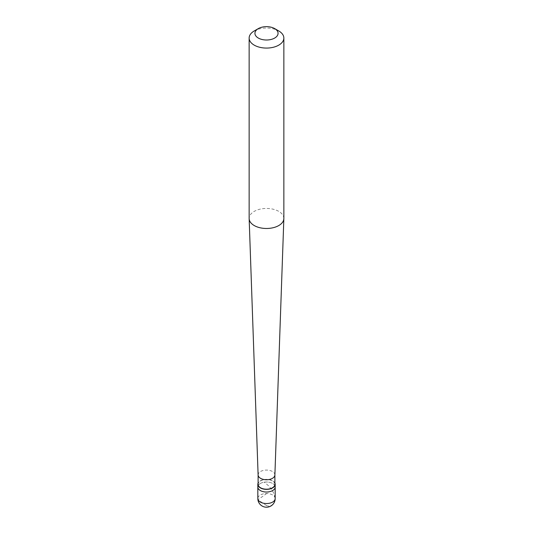 <?xml version="1.0" encoding="UTF-8"?>
<svg xmlns="http://www.w3.org/2000/svg" width="533" height="533" viewBox="0 0 533 533"><rect width="100%" height="100%" fill="white"/><g stroke="black" fill="none" stroke-linecap="round" stroke-linejoin="round"><path stroke-width="0.4" stroke-dasharray="2.67 2" d="M260.364 483.478A8.675 5.01 0 0 0 257.825 487.022A8.675 5.01 0 0 1 260.364 483.478A8.675 5.01 180 0 1 269.818 482.392A8.675 5.01 180 0 1 275.175 487.022A8.675 5.01 180 0 0 269.818 482.392A8.675 5.01 180 0 0 260.364 483.478M274.888 483.078A8.675 5.01 180 0 0 268.759 479.527A8.675 5.01 180 0 0 260.364 480.819A8.675 5.01 0 0 0 258.112 483.078M274.888 484.364A8.388 4.844 180 0 0 269.711 479.887A8.388 4.844 180 0 0 260.57 480.939A8.388 4.844 0 0 0 258.112 484.364M274.888 474.963L274.888 474.916A8.388 4.844 180 0 0 269.711 470.446A8.388 4.844 180 0 0 260.57 471.492A8.388 4.844 0 0 0 258.112 474.916L258.112 474.963M283.856 218.463A17.356 10.02 180 0 0 273.143 209.209A17.356 10.02 180 0 0 254.228 211.381A17.356 10.02 0 0 0 249.144 218.463M254.228 30.967A17.356 10.02 180 0 1 278.772 30.967M266.56 505.577L257.925 499.801L268.419 492.232M266.44 505.65L269.378 506.31L272.25 504.944L274.435 501.939L275.061 498.235L273.982 493.758L271.903 489.767L268.652 485.849L264.581 482.458M275.175 498.528A8.675 5.01 180 0 0 269.818 493.904A8.675 5.01 180 0 0 260.364 494.99A8.675 5.01 0 0 0 257.825 498.528"/><path stroke-width="0.8" d="M257.825 498.528A8.675 8.675 0 0 0 270.837 506.044A8.675 8.675 0 0 0 275.175 498.528A8.675 5.01 180 0 1 272.636 502.073A8.675 5.01 0 0 1 263.182 503.159A8.675 5.01 0 0 1 257.825 498.528L257.825 487.022A8.675 5.01 0 0 0 263.182 491.646A8.675 5.01 0 0 0 272.636 490.56A8.675 5.01 180 0 0 275.175 487.022A8.675 5.01 180 0 1 272.636 490.56A8.675 5.01 0 0 1 263.182 491.646A8.675 5.01 0 0 1 257.825 487.022L257.825 484.364A8.675 5.01 0 0 0 263.182 488.988A8.675 5.01 0 0 0 272.636 487.902A8.675 5.01 180 0 0 275.175 484.364A8.675 5.01 180 0 0 274.888 483.078M258.112 483.078A8.675 5.01 0 0 0 257.825 484.364M258.112 474.963L258.112 484.364A8.388 4.844 0 0 0 263.289 488.834A8.388 4.844 0 0 0 272.43 487.788A8.388 4.844 180 0 0 274.888 484.364L274.888 474.963M258.112 474.916A8.388 4.844 0 0 0 258.112 475.016A8.388 4.844 0 0 0 263.369 479.407A8.388 4.844 0 0 0 272.43 478.341A8.388 4.844 180 0 0 274.888 475.016L283.849 218.67A17.356 10.02 180 0 1 278.772 225.552A17.356 10.02 0 0 1 260.024 227.758A17.356 10.02 0 0 1 249.151 218.67A17.356 10.02 0 0 1 249.144 218.463L249.144 38.05A17.356 10.02 0 0 0 259.857 47.31A17.356 10.02 0 0 0 278.772 45.138A17.356 10.02 180 0 0 283.856 38.05A17.356 10.02 180 0 0 278.772 30.967L274.682 28.609A11.566 6.676 180 0 1 274.682 38.05A11.566 6.676 0 0 1 258.318 38.05A11.566 6.676 0 0 1 258.318 28.609L258.318 28.609A11.566 6.676 180 0 1 274.682 28.609M254.228 30.967L258.318 28.609L254.228 30.967A17.356 10.02 0 0 0 249.144 38.05M283.856 38.05L283.856 218.463A17.356 10.02 180 0 1 283.849 218.67M275.175 498.528L275.175 484.364M258.112 475.016L249.151 218.67"/></g></svg>
